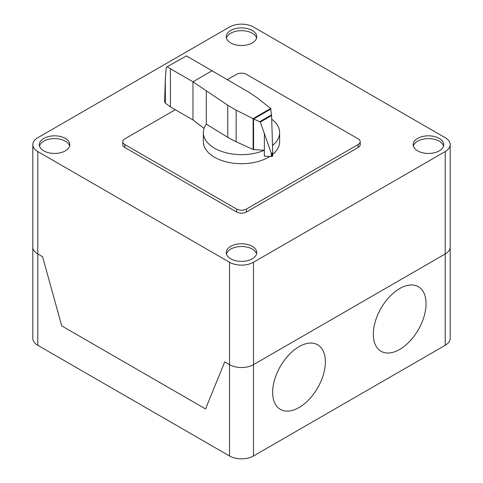 <?xml version="1.0" encoding="UTF-8"?>
<svg xmlns="http://www.w3.org/2000/svg" width="483" height="483" viewBox="0 0 483 483"><rect width="100%" height="100%" fill="white"/><g stroke="black" fill="none" stroke-linecap="round" stroke-linejoin="round"><path stroke-width="0.72" d="M253.563 149.603A0.821 0.471 180 0 1 253.122 149.501L236.157 141.791A81.047 46.791 180 0 1 227.765 137.305L206.295 124.173A38.133 22.013 0 0 0 203.367 132.632A38.133 22.013 0 0 0 214.537 148.203A38.133 22.013 0 0 0 264.358 150.255L253.563 149.603L253.563 118.915L253.05 118.655L270.655 108.488L271.597 115.534L272.72 152.193L272.364 156.287M269.786 156.456A38.133 22.013 180 0 1 214.537 157.259A38.133 22.013 180 0 1 203.367 141.694L203.367 132.632M186.438 55.907L166.732 66.968L186.438 55.907L249.596 92.658L257.354 97.934L270.655 108.488M166.732 66.968L166.194 68.018L165.337 78.916L164.606 101.828L165.325 103.06L170.421 106.93L170.421 68.767L167.432 66.877M253.05 118.655L236.157 110.172L227.765 105.264L192.977 81.79L192.977 119.947L170.421 106.93M212.26 70.651L192.977 81.79L170.421 68.767M192.977 119.947L204.086 128.381M264.352 133.362L264.358 156.142L271.307 156.546A1.334 0.767 0 0 0 272.297 156.341A1.334 0.767 0 0 0 272.364 156.299L260.319 122.048L253.563 118.915M253.69 118.945L270.897 109.013M259.86 121.595L271.549 114.845M271.621 153.479L272.702 152.857M272.364 156.299A1.334 0.767 0 0 0 272.72 155.78A1.334 0.767 0 0 0 272.708 155.671L272.708 152.719M271.307 156.546L271.307 152.749M206.295 124.173L206.295 90.949M272.521 145.437A38.133 22.013 0 0 0 279.633 132.632L279.633 141.694A38.133 22.013 180 0 1 272.72 154.331M279.633 132.632A38.133 22.013 0 0 0 271.712 119.204M227.584 79.532L236.598 74.328A6.931 4.003 180 0 1 246.402 74.328L358.181 138.863A6.931 4.003 180 0 1 360.209 141.694A6.931 4.003 180 0 1 358.181 144.52L246.402 209.054A6.931 4.003 180 0 1 236.598 209.054L124.819 144.52A6.931 4.003 180 0 1 122.791 141.694A6.931 4.003 180 0 1 124.819 138.863L175.281 109.732M122.791 141.694L122.791 144.634A6.931 4.003 0 0 0 124.819 147.466L236.598 212.001A6.931 4.003 0 0 0 246.402 212.001L358.181 147.466A6.931 4.003 0 0 0 360.209 144.634L360.209 141.694M256.564 253.955A15.251 8.809 0 0 0 252.289 249.107A15.251 8.809 0 0 0 230.717 249.107A15.251 8.809 0 0 0 226.436 253.955M252.289 258.797A15.251 8.809 180 0 1 230.717 258.797A15.251 8.809 180 0 1 226.249 252.567A15.251 8.809 180 0 1 230.717 246.342A15.251 8.809 180 0 1 247.338 244.434A15.251 8.809 180 0 1 256.751 252.567A15.251 8.809 180 0 1 252.289 258.797M443.515 146.017A15.251 8.809 0 0 0 439.234 141.175A15.251 8.809 0 0 0 423.742 139.026A15.251 8.809 0 0 0 413.388 146.017M417.662 150.865A15.251 8.809 180 0 1 413.194 144.634A15.251 8.809 180 0 1 417.662 138.41A15.251 8.809 180 0 1 439.234 138.41A15.251 8.809 180 0 1 443.702 144.634A15.251 8.809 180 0 1 434.283 152.773A15.251 8.809 180 0 1 417.662 150.865M69.618 146.017A15.251 8.809 0 0 0 65.338 141.175A15.251 8.809 0 0 0 43.766 141.175A15.251 8.809 0 0 0 39.491 146.017M65.338 150.865A15.251 8.809 180 0 1 43.766 150.865A15.251 8.809 180 0 1 39.298 144.634A15.251 8.809 180 0 1 43.766 138.41A15.251 8.809 180 0 1 60.393 136.502A15.251 8.809 180 0 1 69.806 144.634A15.251 8.809 180 0 1 65.338 150.865M256.564 38.085A15.251 8.809 0 0 0 246.209 31.093A15.251 8.809 0 0 0 230.717 33.242A15.251 8.809 0 0 0 226.436 38.085M230.717 30.477A15.251 8.809 180 0 1 252.289 30.477A15.251 8.809 180 0 1 256.751 36.702A15.251 8.809 180 0 1 252.289 42.927A15.251 8.809 180 0 1 235.662 44.841A15.251 8.809 180 0 1 226.249 36.702A15.251 8.809 180 0 1 230.717 30.477M229.516 27.018A16.947 9.787 180 0 1 253.484 27.018L445.223 137.715A16.947 9.787 180 0 1 450.186 144.634A16.947 9.787 180 0 1 445.223 151.553L253.484 262.257A16.947 9.787 180 0 1 229.516 262.257L37.777 151.553A16.947 9.787 180 0 1 32.814 144.634A16.947 9.787 180 0 1 37.777 137.715L229.516 27.018M229.516 262.257L229.516 364.653L224.722 361.888L229.516 364.653A16.947 9.787 0 0 0 253.484 364.653A16.947 9.787 180 0 1 229.516 364.653L229.516 455.982L37.777 345.285A16.947 9.787 0 0 1 32.814 338.366L32.814 247.036A16.947 9.787 0 0 0 37.777 253.955A16.947 9.787 180 0 1 32.814 247.036L32.814 144.634M229.516 455.982A16.947 9.787 0 0 0 253.484 455.982L253.484 364.653L445.223 253.955A16.947 9.787 0 0 0 450.186 247.036A16.947 9.787 180 0 1 445.223 253.955L445.223 345.285A16.947 9.787 0 0 0 450.186 338.366L450.186 144.634M205.547 408.938L61.746 325.91L42.57 256.721L37.777 253.955L42.57 256.721L61.746 325.91L205.547 408.938L224.722 361.888L205.547 408.938M253.484 455.982L445.223 345.285M253.484 262.257L253.484 364.653L445.223 253.955L445.223 151.553M426.048 303.771A37.288 21.524 120 0 0 386.503 300.239A37.288 21.524 120 0 0 386.503 352.964A37.288 21.524 120 0 0 426.048 303.771M325.385 361.888A37.288 21.524 120 0 0 285.839 358.356A37.288 21.524 120 0 0 285.839 411.081A37.288 21.524 120 0 0 325.385 361.888M165.337 103.066L165.337 78.916M260.319 122.048L271.597 115.534M227.765 137.305L227.765 105.264M253.122 149.501L253.122 118.715M236.157 141.791L236.157 110.172M358.181 147.466L358.181 144.52M246.402 212.001L246.402 209.054M236.598 212.001L236.598 209.054M124.819 147.466L124.819 144.52M37.777 345.285L37.777 151.553M272.72 155.78L272.72 152.193"/></g></svg>
